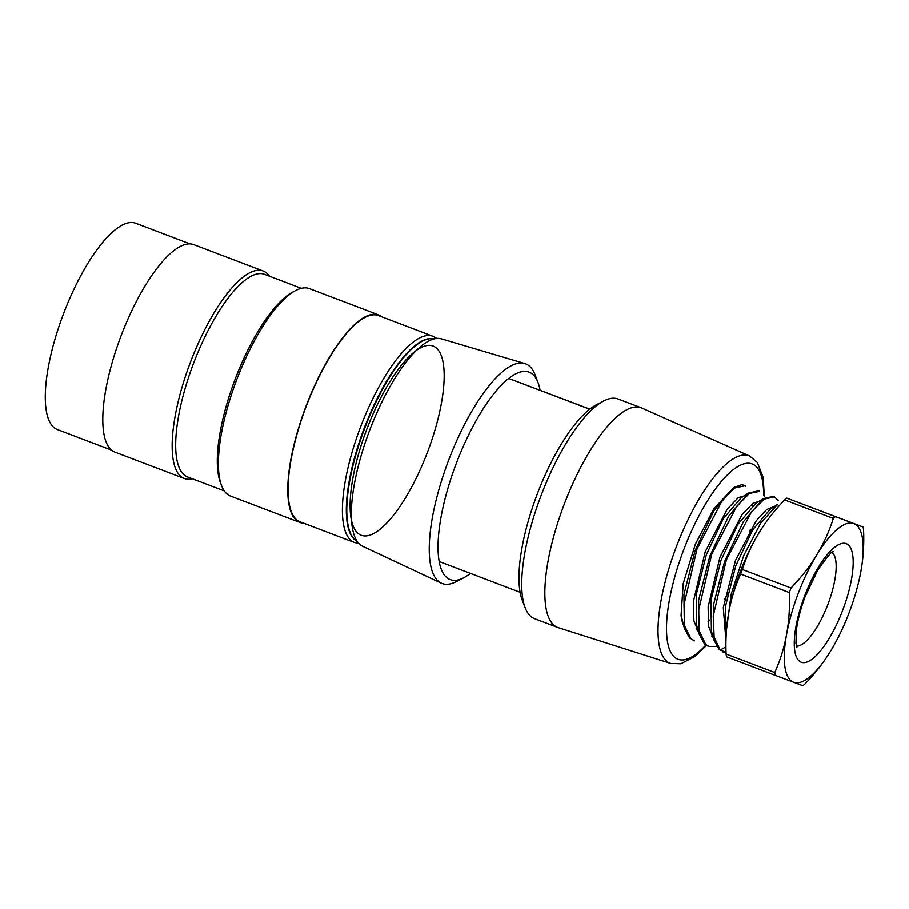 <?xml version="1.0" encoding="UTF-8"?>
<svg xmlns="http://www.w3.org/2000/svg" width="909" height="909" viewBox="0 0 909 909"><rect width="100%" height="100%" fill="white"/><g stroke="black" fill="none" stroke-linecap="round" stroke-linejoin="round"><path stroke-width="1.36" d="M57.381 429.537A110.341 35.371 -69.2 0 1 57.347 429.525A110.341 35.371 -69.2 0 1 63.494 313.81A110.341 35.371 -69.2 0 1 135.782 223.262L189.981 243.873M184.277 478.498L114.909 452.114A110.989 35.587 -69.2 0 1 114.909 452.114A110.989 35.587 -69.2 0 1 121.102 335.728A110.989 35.587 -69.2 0 1 193.822 244.635L263.19 271.007A110.989 35.587 110.8 0 0 190.47 362.1A110.989 35.587 110.8 0 0 184.277 478.498A110.989 35.587 110.8 0 0 184.322 478.509A110.989 35.587 110.8 0 0 192.378 478.782M269.428 276.177A110.989 35.587 110.8 0 0 263.19 271.007M224.273 490.905L187.515 476.93A108.376 34.747 -69.2 0 1 187.515 476.93A108.376 34.747 -69.2 0 1 193.56 363.282A108.376 34.747 -69.2 0 1 264.564 274.325L301.322 288.312M299.89 522.459A110.989 35.587 110.8 0 0 299.925 522.47L230.522 496.075A110.989 35.587 -69.2 0 1 230.522 496.075A110.989 35.587 -69.2 0 1 221.591 485.679L220.421 482.599A108.376 34.747 -69.2 0 1 235.181 379.11A108.376 34.747 -69.2 0 1 292.925 291.959L295.845 290.437A110.989 35.587 -69.2 0 1 309.424 288.596L378.792 314.969A110.989 35.587 110.8 0 0 306.083 406.062A110.989 35.587 110.8 0 0 299.89 522.459A110.989 35.587 110.8 0 0 303.72 523.22M221.591 485.679A110.989 35.587 -69.2 0 1 236.715 379.689A110.989 35.587 -69.2 0 1 295.845 290.437M382.166 316.957A110.989 35.587 110.8 0 0 378.792 314.969M300.152 521.857A110.341 35.371 -69.2 0 1 300.118 521.846A110.341 35.371 -69.2 0 1 306.276 406.141A110.341 35.371 -69.2 0 1 378.564 315.582L432.9 336.25A110.341 35.371 -69.2 0 0 360.612 426.81A110.341 35.371 -69.2 0 0 354.453 542.514L354.499 542.525A110.341 35.371 -69.2 0 1 354.453 542.514L300.118 521.846M434.184 338.887A108.376 34.747 110.8 0 0 364.157 428.287A108.376 34.747 110.8 0 0 357.169 541.4M434.059 338.921A108.376 34.747 110.8 0 0 364.623 428.469A108.376 34.747 110.8 0 0 357.101 541.287M416.242 350.579A101.194 32.44 110.8 0 0 366.77 429.275A101.194 32.44 110.8 0 0 381.201 528.334A101.194 32.44 110.8 0 0 443.444 364.486A101.194 32.44 110.8 0 0 366.77 429.275A101.194 32.44 110.8 0 0 351.533 520.743M684.352 628.312L681.068 615.302L683.204 583.601L695.351 544.196L713.747 508.949L733.574 487.644M689.817 638.448L684.386 628.403L683.92 594.577L695.112 550.559L713.94 510.608L733.768 487.519L741.46 484.77A81.605 26.168 -69.2 0 1 744.073 485.326A81.605 26.168 -69.2 0 1 745.914 486.292M752.413 503.643L752.504 505.927M750.3 529.674L748.959 536.265M727.882 593.282L724.507 599.361M709.827 620.029L708.009 621.926M697.817 629.471L696.692 629.914M681.068 615.302A73.777 23.657 110.8 0 0 683.398 624.824M706.475 645.481L695.135 656.423L680.807 663.786L670.728 663.479A111 35.587 -69.2 0 1 676.273 546.991A111 35.587 -69.2 0 1 749.63 456.011L641.845 408.05A117.522 37.678 110.8 0 0 641.231 407.789L618.109 398.994A117.522 37.678 110.8 0 0 603.724 400.949L596.418 404.744A110.989 35.587 110.8 0 0 589.657 409.198L508.733 378.428L589.771 409.107M470.407 573.409A110.989 35.587 -69.2 0 1 463.76 577.772A110.989 35.587 -69.2 0 1 439.172 561.523A110.989 35.587 110.8 0 1 456.318 463.34A110.989 35.587 110.8 0 1 508.733 378.428A110.989 35.587 -69.2 0 1 538.014 382.53A110.989 35.587 -69.2 0 1 540.082 390.211M439.172 561.523L520.107 592.304A110.989 35.587 110.8 0 0 522.175 599.985L525.107 607.666A117.522 37.678 110.8 0 0 534.56 618.688L557.683 627.483A117.522 37.678 110.8 0 0 558.308 627.699L670.728 663.479M589.657 409.198A110.989 35.587 110.8 0 0 537.242 494.121A110.989 35.587 110.8 0 0 520.107 592.304M538.014 382.53L535.071 374.849A117.522 37.678 110.8 0 0 524.754 363.532A117.522 37.678 110.8 0 0 448.58 460.409A117.522 37.678 110.8 0 0 441.229 583.158A117.522 37.678 110.8 0 0 456.454 581.567L463.76 577.772M524.754 363.532L441.558 338.875A110.989 35.587 110.8 0 0 369.611 430.366A110.989 35.587 110.8 0 0 362.68 546.298L441.229 583.158M641.231 407.789A117.522 37.678 110.8 0 0 564.182 504.37A117.522 37.678 110.8 0 0 557.683 627.483M603.724 400.949A117.522 37.678 110.8 0 0 541.071 495.575A117.522 37.678 110.8 0 0 525.107 607.666M728.007 617.086A84.878 27.213 -69.2 0 1 728.029 616.904A84.878 27.213 -69.2 0 1 728.802 612.325A84.878 27.213 -69.2 0 1 758.935 532.981A84.878 27.213 -69.2 0 1 761.503 528.89A84.878 27.213 -69.2 0 1 761.606 528.731M860.857 571.545A84.878 27.213 -69.2 0 1 830.724 650.901A84.878 27.213 -69.2 0 1 828.156 654.98A84.878 27.213 -69.2 0 1 793.591 682.273A84.878 27.213 -69.2 0 1 786.603 634.312A84.878 27.213 -69.2 0 1 816.736 554.967A84.878 27.213 -69.2 0 1 853.869 523.584A84.878 27.213 -69.2 0 1 861.63 566.977A84.878 27.213 -69.2 0 1 860.857 571.545M694.249 640.743L690.851 638.663L684.738 626.176L683.977 604.769L697.055 548.831L722.201 500.518L734.711 488.008L744.823 485.792M759.572 491.212L758.504 490.815L748.425 493.11L728.62 516.244L709.827 556.183L698.635 600.133L699.055 633.982L704.486 644.026M717.36 646.424L708.986 646.526L705.645 644.345L699.566 631.607L698.601 610.394L711.747 554.274L736.801 506.177L749.459 493.439L759.504 491.394M726.03 652.264L720.212 650.06L714.133 637.209L713.247 615.95L726.348 559.887L751.584 511.687L764.174 499.166L774.32 496.825L773.218 496.405L763.151 498.666L743.323 521.811L724.507 561.773L713.292 605.735L713.724 639.561L719.121 649.628M774.32 496.825L778.422 500.598M777.82 504.256L760.708 523.084L743.653 555.74L731.166 594.293L726.564 629.244M861.652 566.796A208.638 171.028 -130.2 0 0 861.687 566.591A208.638 171.028 -130.2 0 0 863.55 529.811A96.627 30.974 110.8 0 0 863.152 527.05L835.428 516.63A96.627 30.974 110.8 0 0 833.292 518.437A208.638 171.278 171.7 0 1 816.736 554.967A208.638 171.278 171.7 0 1 791.023 588.009A96.627 30.974 110.8 0 0 789.296 592.566A208.638 171.028 49.8 0 1 786.603 634.312A208.638 171.028 49.8 0 1 774.752 672.558A96.627 30.974 110.8 0 0 775.15 675.319L802.874 685.738A96.627 30.974 110.8 0 0 804.999 683.943A208.638 171.267 -8.3 0 0 827.929 655.344A208.638 171.267 -8.3 0 0 828.054 655.15M775.15 675.319L726.507 656.821A96.627 30.974 -69.2 0 1 726.109 654.06A208.638 171.028 49.8 0 1 727.973 617.291A208.638 171.028 49.8 0 1 728.802 612.325A208.638 171.028 49.8 0 1 740.653 574.068A96.627 30.974 -69.2 0 1 742.392 569.511A208.638 171.278 171.7 0 1 758.935 532.981A208.638 171.278 171.7 0 1 761.731 528.538A208.638 171.278 171.7 0 1 784.649 499.939A96.627 30.974 -69.2 0 1 786.785 498.132L863.152 527.05M742.392 569.511L791.023 588.009M789.296 592.566L740.653 574.068M786.785 498.132L835.428 516.63M833.292 518.437L784.649 499.939M726.109 654.06L774.752 672.558M720.212 650.06L725.905 646.913M726.052 636.561L725.632 605.792L735.711 566L752.618 529.924L770.377 509.085L777.774 504.279M711.395 631.005L710.952 600.224L720.996 560.376L737.903 524.323L755.709 503.506M699.021 633.88L696.703 625.369L696.26 594.656L706.316 554.808L723.257 518.732L741.017 497.939M747.323 494.985L738.222 497.678L727.177 509.199L705.191 551.808L693.431 601.417L693.874 620.779L698.782 632.982M762.162 500.609L753.095 503.143L742.051 514.539L719.962 557.149L708.134 606.894L708.543 626.29L713.463 638.572M775.457 505.961L766.639 509.563L756.186 520.857L735.426 560.637L723.303 607.598L725.95 640.856M763.64 495.178A104.478 33.497 110.8 0 0 735.688 467.93A104.478 33.497 110.8 0 0 683.704 549.809A104.478 33.497 110.8 0 0 668.058 644.606A104.478 33.497 110.8 0 0 705.827 645.072M842.757 610.087A63.38 20.316 -69.2 0 1 794.727 650.662A63.38 20.316 -69.2 0 1 833.712 548.036A63.38 20.316 -69.2 0 1 842.757 610.087M796.432 646.151A50.347 16.146 110.8 0 0 827.883 604.44A50.347 16.146 110.8 0 0 832.053 552.49M57.347 429.525L111.546 450.137M358.828 543.468L354.499 542.525M436.797 338.443L432.9 336.25M749.618 456.011L757.413 462.533L763.208 477.657L764.321 496.428M693.192 640.595L694.169 640.97M707.85 646.174L708.963 646.594M722.507 651.753L726.064 653.105M833.28 551.774C833.201 549.718 828.11 555.672 818.032 569.625L805.067 596.781C800.624 608.78 797.738 619.836 796.409 629.926L795.954 643.288L796.875 647.503M711.383 630.948L713.701 639.47M755.686 503.518L763.083 498.7M741.017 497.927L748.402 493.121M712.588 635.346L711.633 635.97"/></g></svg>

